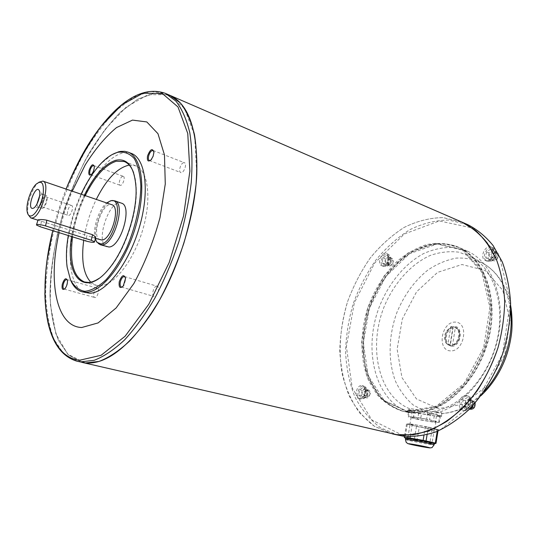 <?xml version="1.0" encoding="UTF-8"?>
<svg xmlns="http://www.w3.org/2000/svg" width="539" height="539" viewBox="0 0 539 539"><rect width="100%" height="100%" fill="white"/><g stroke="black" fill="none" stroke-linecap="round" stroke-linejoin="round"><path stroke-width="0.4" stroke-dasharray="2.69 2.02" d="M450.065 344.852L447.862 344.758L450.826 326.546L453.029 326.594L450.065 344.852L451.258 345.236L448.771 345.061L446.043 343.047C443.146 336.208 444.891 330.906 451.284 327.126L454.673 327.126C461.815 328.992 458.911 344.488 451.258 345.236L452.154 345.499L452.538 345.027L455.3 327.975C462.307 329.235 459.902 344.205 452.538 345.027M453.029 326.594L455.004 327.261L455.3 327.975M451.217 346.314L446.851 343.902C442.93 339.098 446.433 328.453 452.443 326.917C463.661 323.11 462.24 347.089 451.217 346.314M447.862 344.758L449.843 345.398L450.334 344.94L453.097 327.928L452.8 327.213L450.826 326.546M450.476 350.889C436.617 350.276 441.34 321.736 455.152 322.1C469.307 322.086 464.584 351.731 450.476 350.889M436.718 412.194L441.684 413.554L441.967 413.063C441.252 412.288 438.173 411.742 432.716 411.425L428.492 414.478L408.858 412.611L407.444 411.998L409.573 408.724C413.224 408.825 418.816 409.815 426.336 411.675L436.718 412.194M409.573 408.724C377.859 395.572 367.76 346.011 384.637 305.532C394.413 282.699 411.035 264.09 430.189 255.479C439.905 252.063 449.539 250.972 459.1 252.198L472.487 257.433C494.573 270.329 505.771 306.395 496.5 342.602C487.357 378.829 459.383 407.922 432.716 411.425M407.76 411.971C374.888 399.574 363.192 349.993 378.89 307.951C388.019 284.181 404.189 264.137 423.425 253.66C433.235 249.281 443.098 247.179 453.029 247.361L467.192 251.053C492.39 261.873 506.815 300.028 497.524 339.846C488.428 379.692 457.395 411.877 428.492 414.478M419.807 412.49L409.121 412.443L404.964 411.735C395.228 408.771 386.719 403.502 379.449 395.922C373.062 387.258 368.353 377.159 365.327 365.624C362.107 347.257 363.407 328.366 369.235 308.941C377.92 283.912 394.231 262.405 413.959 250.958C424.031 246.134 434.191 243.736 444.439 243.763L459.039 247.468C484.231 258.282 498.588 296.733 489.163 336.976C479.932 377.233 448.738 409.815 419.807 412.49M408.926 412.012L384.159 400.544L368.245 375.764L363.273 342.993L369.511 308.025L385.749 276.507L409.532 253.674L437.142 243.985L463.675 250.359L483.51 272.99L491.602 308.173L485.336 348.322L465.925 383.862L438.241 406.534L408.926 412.012M408.609 412.308L403.111 411.291C393.611 408.084 385.338 402.653 378.29 395.006L369.909 381.221C361.184 360.389 360.962 333.749 368.75 308.78C375.494 289.942 385.5 274.115 398.759 261.307C407.882 253.815 417.509 248.405 427.643 245.083C437.857 243.116 447.734 243.662 457.288 246.727C484.709 257.325 499.592 300.405 486.953 343.296C474.583 386.261 438.146 416.506 408.609 412.308M407.41 412.012L401.919 410.994C392.419 407.78 384.152 402.35 377.111 394.703L368.737 380.911C360.025 360.059 359.816 333.398 367.611 308.409C374.362 289.551 384.368 273.704 397.627 260.876C406.75 253.377 416.377 247.96 426.511 244.625C436.718 242.651 446.595 243.197 456.142 246.256C483.557 256.847 498.427 299.967 485.767 342.905C473.383 385.911 436.934 416.196 407.41 412.012M407.214 411.58L382.468 400.113L366.574 375.312L361.629 342.501L367.881 307.486L384.132 275.921L407.915 253.047L435.525 243.325L462.044 249.692L481.859 272.33L489.924 307.56L483.638 347.763L464.214 383.37L436.516 406.076L407.214 411.58M403.179 435.552L371.93 420.036L352.263 388.093L346.395 346.651L354.345 302.777L374.605 263.147L404.351 233.993L439.285 220.956L473.424 228.172L499.478 256.598L510.453 301.968L502.449 354.312L477.002 400.524L440.875 429.394L403.179 435.552M383 265.909L381.828 265.734C376.545 264.11 381.41 251.329 386.463 253.566C388.302 254.462 389.03 256.402 388.632 259.387C387.676 263.221 385.803 265.397 383 265.909M487.323 260.836L485.538 260.539C478.976 258.228 485.174 244.079 491.447 247.091C493.603 248.183 494.506 250.312 494.142 253.478C493.118 257.79 490.84 260.243 487.323 260.836M463.655 410.388L463.028 410.267C455.832 408.697 459.767 393.376 466.761 395.693C469.671 396.839 470.931 399.46 470.547 403.549C469.482 408.043 467.185 410.32 463.655 410.388M359.466 398.739L359.062 398.665C353.382 397.539 356.771 383.909 362.275 385.688C364.613 386.618 365.563 388.936 365.132 392.628C364.142 396.61 362.255 398.644 359.466 398.739M366.81 393.066C367.241 389.374 366.284 387.063 363.946 386.126C358.435 384.354 355.06 397.964 360.739 399.089C363.69 399.325 365.711 397.31 366.81 393.066M365.9 390.276L363.239 387.332L359.668 389.65L358.738 394.898L361.373 397.87L364.964 395.565L365.9 390.276L368.406 390.93L365.738 387.986L363.239 387.332M471.066 407.437L472.279 404.028C472.663 399.938 471.396 397.324 468.479 396.172C461.485 393.861 457.557 409.162 464.753 410.731L468.364 410.186M470.998 400.854L467.495 397.486L463.089 400.059L462.152 405.988L465.615 409.384L470.062 406.83L470.998 400.854L473.579 401.568L470.069 398.206L467.495 397.486M495.792 254.165C496.149 251.006 495.247 248.877 493.091 247.785C486.811 244.773 480.62 258.895 487.182 261.213C491.359 261.947 494.229 259.596 495.792 254.165M494.492 251.43L490.968 248.85L486.596 251.895L485.706 257.507L489.19 260.121L493.603 257.096L494.492 251.43L496.945 252.468L493.421 249.88L490.968 248.85M390.236 259.993C390.634 257.009 389.906 255.068 388.067 254.172C383.007 251.935 378.149 264.696 383.438 266.327C386.652 266.758 388.915 264.642 390.236 259.993M389.299 257.548L386.604 255.223L383.04 257.911L382.151 262.917L384.826 265.269L388.41 262.587L389.299 257.548L391.698 258.45L388.996 256.126L386.604 255.223M470.069 398.206L465.662 400.773L463.089 400.059M465.662 400.773L464.733 406.682L462.152 405.988M464.733 406.682L468.202 410.078L465.615 409.384M468.202 410.078L469.597 409.276M471.315 407.174L470.062 406.83M472.979 405.375L473.579 401.568M469.846 399.642C465.703 398.995 463.924 407.693 468.027 408.562C472.265 409.936 474.63 400.686 470.291 399.722L469.846 399.642M493.421 249.88L489.048 252.912L486.596 251.895M489.048 252.912L488.166 258.518L485.706 257.507M488.166 258.518L491.656 261.132L489.19 260.121M491.656 261.132L496.062 258.114L493.603 257.096M496.062 258.114L496.945 252.468M493.212 251.241C488.86 253.451 488.044 256.234 490.766 259.589C494.553 261.388 498.319 252.858 494.351 251.43L493.212 251.241M388.996 256.126L385.439 258.808L383.04 257.911M385.439 258.808L384.55 263.807L382.151 262.917M384.55 263.807L387.231 266.158L384.826 265.269M387.231 266.158L390.815 263.483L388.41 262.587M390.815 263.483L391.698 258.45M388.781 257.339C385.183 259.421 384.496 261.914 386.719 264.831C389.785 266.185 392.736 258.45 389.535 257.453L388.781 257.339M365.738 387.986L362.168 390.297L359.668 389.65M362.168 390.297L361.238 395.538L358.738 394.898M361.238 395.538L363.879 398.51L361.373 397.87M363.879 398.51L367.477 396.212L364.964 395.565M367.477 396.212L368.406 390.93M365.516 389.259C362.215 388.727 360.571 396.556 363.852 397.182C367.194 398.247 369.228 390 365.799 389.313L365.516 389.259M368.002 389.913C364.701 389.38 363.064 397.189 366.345 397.822C369.7 398.887 371.728 390.654 368.292 389.96L368.002 389.913M391.173 258.242C387.568 260.31 386.887 262.803 389.111 265.72C392.183 267.068 395.127 259.353 391.92 258.356L391.173 258.242M495.651 252.265C491.305 254.469 490.49 257.244 493.212 260.593C497.005 262.399 500.765 253.882 496.796 252.461L495.651 252.265M472.407 400.349C468.263 399.709 466.491 408.38 470.601 409.256C464.753 406.675 467.36 399.911 472.171 400.302L472.407 400.349M475.088 402.997L472.858 400.437L470.291 399.722M369.889 393.962C369.673 395.188 369.673 395.188 369.889 393.962M474.36 404.897C474.145 406.278 474.145 406.278 474.36 404.897M497.517 256.928C497.315 258.242 497.315 258.242 497.517 256.928M392.978 262.385C392.769 263.558 392.769 263.558 392.978 262.385M398.294 435.242L380.406 427.683C369.889 419.726 361.352 409.397 354.79 396.691C349.481 382.993 346.409 368.157 345.566 352.189C345.998 335.945 348.551 319.768 353.22 303.673C359.028 287.941 366.581 273.414 375.885 260.088C386.045 247.745 397.331 237.638 409.734 229.769C422.563 223.442 435.566 220.208 448.751 220.053L467.636 224.595M396.556 434.663L392.217 433.848L374.383 426.275C363.906 418.304 355.403 407.942 348.881 395.195C343.619 381.444 340.587 366.56 339.786 350.532C340.25 334.214 342.838 317.97 347.534 301.8C353.362 285.993 360.935 271.393 370.246 257.992C380.413 245.575 391.698 235.402 404.095 227.465C416.916 221.084 429.906 217.796 443.071 217.601L462.159 222.216M392.48 433.902L374.383 426.275L359.729 413.029C351.724 401.777 345.876 388.747 342.191 373.958C338.249 350.99 340.183 325.947 347.534 301.8C353.362 285.993 360.928 271.393 370.246 257.992C380.413 245.575 391.698 235.395 404.095 227.465C416.916 221.084 429.906 217.796 443.071 217.601L461.916 222.108M169.859 95.315L154.538 93.274L137.849 99.082L120.797 111.816C109.538 123.31 98.927 137.202 88.975 153.48C79.597 170.748 71.458 189.142 64.572 208.654C55.146 238.804 50.282 267.661 49.986 295.224C50.794 312.526 53.61 327.564 58.441 340.325L68.419 354.911L81.948 362.37L68.426 354.911L58.448 340.325C53.624 327.557 50.807 312.526 49.999 295.224C50.295 267.661 55.16 238.811 64.579 208.66C71.471 189.149 79.604 170.755 88.989 153.487C98.94 137.209 109.545 123.316 120.803 111.822L137.856 99.088L154.545 93.281L169.866 95.322M150.63 314.688C127.11 348.538 105.374 364.613 85.431 362.929L67.752 354.231L55.928 333.958L50.423 304.973C49.831 282.362 52.256 258.275 57.713 232.707C64.707 207.124 73.958 182.829 85.458 159.827L104.802 129.67L126.166 107.14L147.935 94.736L168.128 94.648L184.466 108.278L194.646 135.572L196.782 174.468M59.101 232.653C62.261 218.497 66.647 204.672 72.246 191.177M85.425 292.738C68.244 287.846 65.637 249.55 77.825 213.013C89.723 176.388 114.564 147.127 131.294 153.399M111.91 154.713L101.952 162.832C79.866 185.025 62.841 236.749 67.422 267.715L70.616 280.165M81.113 194.215C75.022 207.555 70.744 221.32 68.285 235.523M84.306 195.307C78.007 208.6 73.769 222.351 71.606 236.56M98.886 278.474C102.659 275.928 106.446 272.283 110.246 267.539C125.641 248.782 137.533 212.642 136.293 188.414C136.05 182.344 135.174 177.156 133.652 172.864M85.256 195.63C78.93 208.91 74.699 222.654 72.57 236.857M129.272 165.082L135.491 165.736C148.084 170.054 151.985 198.48 142.835 229.459C133.827 260.458 114.133 285.596 100.092 285.764L96.131 285.299L90.741 282.14M83.707 240.333C85.768 226.218 89.959 212.575 96.279 199.41M107.025 246.842C94.352 243.817 109.417 198.056 121.41 203.149M98.226 243.392L98.085 243.23C90.411 235.617 101.372 202.307 112.065 200.744L112.28 200.697M95.255 238.966C92.156 229.702 98.637 209.273 106.668 202.967M100.288 239.889C90.269 237.517 102.39 200.703 111.856 204.739M28.237 214.711L27.819 212.622C26.66 204.631 31.68 189.371 37.359 183.631L38.936 182.202M95.713 236.985L95.012 237.861L92.492 237.423L86.954 235.462L85.674 240.953M37.663 220.101L86.954 235.462M39.643 195.778L42.177 194.161L42.898 194.889C43.551 199.524 42.237 203.513 38.956 206.848L37.946 207.01L36.874 204.207M42.453 208.323L41.921 208.297C38.734 207.589 43.154 194.161 46.138 195.482C49.022 196.055 45.586 208.041 42.453 208.323M45.242 196.802C42.756 197.099 40.075 206.504 42.352 206.963C44.703 208.007 48.207 197.368 45.694 196.816L45.242 196.802M122.481 286.876L123.842 285.63L125.809 279.054L125.358 277.275M156.755 286.175C153.608 286.02 151.082 295.871 154.12 296.47C157.24 297.649 160.433 286.91 157.172 286.229L156.755 286.175M64.667 288.951L65.691 288.136L67.739 281.163L67.314 279.936M97.148 288.183C94.554 288.035 92.223 297.05 94.736 297.494C97.283 298.451 100.119 288.722 97.444 288.217L97.148 288.183M91.158 174.683L92.162 173.996L94.568 167.144L94.217 165.965M122.71 176.32C120.224 176.657 117.893 184.715 120.123 185.261C122.501 186.366 125.803 177.014 123.269 176.341L122.71 176.32M150.361 160.487L151.695 159.47L154.161 152.867L153.824 151.203M183.651 162.684C180.666 163.115 178.106 171.793 180.747 172.527C183.617 173.902 187.478 163.64 184.426 162.731L183.651 162.684M71.141 205.42L71.606 205.447C73.978 205.932 71.33 215.256 68.763 215.438L68.325 215.411C65.953 214.92 68.568 205.669 71.141 205.42M430.371 413.177C436.833 414.545 440.525 415.549 441.461 416.182C444.028 417.974 413.487 412.759 408.447 410.57L407.74 410.206C406.089 409.114 419.12 410.806 430.371 413.177M408.818 410.462L409.552 410.792L408.501 417.051L407.767 416.741L411.358 416.62L412.423 410.26L408.818 410.462L407.767 416.741M409.552 410.792L418.675 413.103L434.286 415.825L440.437 415.967L430.6 413.298L412.423 410.26M414.592 410.516L413.528 416.896L411.358 416.62M427.69 412.706L426.632 419.12L438.746 422.017L439.777 415.65M430.6 413.298L429.549 419.713M440.437 415.967L439.406 422.313L438.746 422.017M436.469 416.095L435.445 422.354L433.268 422.077L420.474 419.894L421.505 413.676M434.286 415.825L433.268 422.077M418.675 413.103L417.644 419.315L420.474 419.894M417.644 419.315L408.501 417.051M439.406 422.313L435.445 422.354M413.528 416.896L426.632 419.12M414.855 417.361L411.122 417.287C412.113 418.439 437.985 423.081 435.943 421.734C435.451 421.033 421.741 418.19 414.855 417.361M413.635 424.638L409.916 424.489C410.927 425.527 436.826 430.223 434.764 428.99C434.252 428.357 420.528 425.527 413.635 424.638M410.139 423.903L406.554 423.923L407.295 424.22L419.295 427.003L434.279 429.529L438.227 429.583L428.343 427.056L410.139 423.903L408.016 436.617M412.308 424.2L410.219 436.698M425.419 426.47L423.95 435.411M428.343 427.056L427.09 434.697M437.56 429.3L437.23 431.341M438.227 429.583L437.991 431.025M434.279 429.529L432.069 443.098L429.886 442.768L417.065 440.464L419.295 427.003M432.103 429.226L429.886 442.768M416.465 426.43L414.228 439.891L417.065 440.464M404.27 437.527L414.228 439.891M405.672 438.362L405.867 438.443C407.518 439.157 420.885 441.872 428.795 443.119L434.293 443.779L432.069 443.098M411.877 444.405L426.43 447.148M406.554 423.923L404.472 436.314M407.295 424.22L405.025 437.783M455.004 327.261L455.462 327.395C462.603 329.262 459.706 344.744 452.046 345.486M449.843 345.398L449.566 345.317C442.384 343.484 445.153 328.123 452.8 327.213M450.334 344.94C443.449 343.491 445.847 328.884 453.097 327.928M438.517 408.683L416.452 398.927L401.966 377.603L397.128 349.252L402.337 318.967L416.573 291.794L437.587 272.37L461.984 264.514L485.349 270.531L502.779 290.305L509.988 320.456L504.794 354.547L488.193 384.657L464.227 403.933L438.517 408.683M426.336 411.675L413.534 405.247C406.042 398.914 400.026 390.91 395.485 381.235C387.77 360.867 388.491 335.42 396.98 312.283C404.25 294.9 414.545 280.819 427.872 270.046C436.967 263.942 446.42 259.96 456.23 258.107C466.019 257.608 475.297 259.542 484.056 263.901C498.683 272.977 507.522 288.581 510.568 310.72M483.988 391.462C470.83 405.153 456.776 412.503 441.818 413.501M77.225 361.278L63.784 353.833L53.9 339.233C49.137 326.445 46.381 311.387 45.626 294.045C45.997 266.434 50.915 237.504 60.368 207.272C67.274 187.7 75.413 169.253 84.791 151.924C94.736 135.585 105.321 121.639 116.552 110.084L133.551 97.269L150.172 91.394L165.406 93.388M52.775 230.679L58.704 209.664L66.068 189.061L58.69 209.658L52.761 230.672M41.57 221.111L40.209 226.757M405.496 439.386L405.483 439.501C406.48 440.309 432.878 445.315 434.111 444.924M454.673 327.126L455.462 327.395C462.779 329.39 459.922 344.724 452.154 345.499M446.043 343.047L446.851 343.902M451.284 327.126L452.443 326.917M448.771 345.061L449.856 345.398M441.684 413.548C455.529 412.8 468.627 406.844 480.963 395.68M510.642 305.532C506.626 286.243 497.766 272.363 484.056 263.901L472.487 257.433M467.192 251.053L459.039 247.468M408.858 412.611L404.964 411.735M401.919 410.994L403.111 411.291M456.142 246.256L457.288 246.727M363.946 386.126L362.275 385.688M360.739 399.089L359.062 398.665M468.479 396.172L466.761 395.693M464.753 410.731L463.028 410.267M493.091 247.785L491.447 247.091M487.182 261.213L485.538 260.539M388.067 254.172L386.463 253.566M383.438 266.327L381.828 265.734M363.852 397.182L366.345 397.822C362.073 393.982 362.552 391.327 367.773 389.865L365.799 389.313M386.719 264.831L389.111 265.72C386.281 265.356 385.446 258.322 390.553 258.12L391.92 258.356L389.535 257.453M490.766 259.589L493.212 260.593C488.395 257.13 490.995 252.535 495.024 252.131L496.796 252.461L494.351 251.43M469.947 409.081L468.027 408.562M367.019 396.771C371.297 395.161 371.472 393.234 367.537 390.997C363.549 391.119 363.037 395.39 367.019 396.771M471.423 408.09C475.957 406.851 476.335 404.722 472.535 401.696C467.434 402.566 467.064 404.695 471.423 408.09M495.119 259.697C499.7 259.758 498.885 252.548 494.148 253.424C490.645 255.419 490.962 257.507 495.119 259.697M390.62 264.865C393.996 264.056 394.272 262.23 391.449 259.38C387.319 258.713 385.466 262.951 390.62 264.865M67.112 267.048L67.422 267.715M101.305 163.182L101.952 162.832M136.293 188.414L136.03 187.747M110.246 267.539L109.639 267.917M84.508 281.991L96.131 285.299M124.172 161.498L135.491 165.736M96.953 242.307L98.085 243.23M110.61 200.811L112.065 200.744M92.492 237.423L95.403 238.346M27.071 211.066L27.819 212.622M35.837 184.439L37.359 183.631M42.898 194.889L39.313 190.665M38.956 206.848L33.566 208.121M37.946 207.01L41.921 208.297M42.177 194.161L46.138 195.482M36.571 224.595L36.47 225.019M125.809 279.054L125.533 278.434M123.842 285.63L123.263 286.007M121.39 287.038L154.12 296.47M124.536 276.561L157.172 286.229M67.739 281.163L67.422 280.502M65.691 288.136L65.064 288.533M64.006 289.012L94.736 297.494M66.789 279.546L97.444 288.217M94.568 167.144L94.291 166.463M92.162 173.996L91.522 174.346M90.559 174.69L120.123 185.261M93.759 165.581L123.269 176.341M154.161 152.867L153.918 152.2M151.695 159.47L151.082 159.807M149.391 160.534L180.747 172.527M153.13 150.509L184.426 162.731M42.352 206.963L68.325 215.411M45.694 196.816L71.606 205.447M441.461 416.182L441.967 413.063M407.444 411.998L407.74 410.206M411.122 417.287L409.916 424.489M435.943 421.734L434.764 428.99M404.91 437.884L404.371 437.56"/><path stroke-width="0.81" d="M468.364 410.186L471.066 407.437M469.597 409.276L472.642 407.531L471.315 407.174M472.642 407.531L472.979 405.375M469.947 409.081L470.601 409.256C473.855 409.175 475.351 407.086 475.088 402.997M462.159 222.216L467.636 224.595C477.156 229.432 485.646 236.412 493.104 245.541L502.24 261.853C506.889 274.405 509.678 288.183 510.608 303.188C510.379 318.61 508.176 334.133 503.992 349.757C496.385 372.82 484.157 393.605 468.984 409.573C458.446 419.254 447.451 426.679 435.997 431.833C424.53 435.606 413.413 437.021 402.64 436.071L392.48 433.902M461.916 222.108C471.416 226.946 479.885 233.933 487.317 243.082L496.412 259.441C501.034 272.04 503.79 285.872 504.686 300.951C504.43 316.447 502.193 332.051 497.982 347.756C490.328 370.953 478.073 391.86 462.873 407.935C452.329 417.685 441.326 425.163 429.873 430.365C418.419 434.171 407.309 435.606 396.556 434.663L81.955 362.37L85.425 362.942L98.96 361.453C108.743 357.707 118.91 350.956 129.454 341.194C140.019 329.767 150.152 315.861 159.867 299.475C169.084 281.958 177.068 263.234 183.819 243.311C189.654 223.166 193.737 203.486 196.068 184.264C197.321 165.796 196.789 149.236 194.464 134.582C191.19 121.356 186.507 110.832 180.417 103.03L169.873 95.322L461.916 222.108L475.607 230.524C483.907 238.184 490.84 247.825 496.412 259.441C501.034 272.04 503.79 285.872 504.686 300.951C504.43 316.447 502.193 332.051 497.982 347.763C492.686 363.165 485.774 377.468 477.251 390.66C467.98 402.902 457.833 413.123 446.811 421.336C435.532 428.209 424.22 432.696 412.881 434.798L396.556 434.67M52.775 230.679C36.692 293.856 45.411 356.912 79.577 360.247L101.103 355.295L125.095 336.248L148.838 304.178L169.253 262.352L183.55 215.984L189.883 171.159L187.761 133.483L177.998 106.958L162.347 93.517L142.943 93.213L121.915 104.782L101.116 126.187C87.87 144.506 76.188 165.466 66.068 189.061C73.668 170.445 82.009 154.659 87.648 145.543C96.333 131.577 105.583 119.833 115.4 110.306C133.18 93.523 149.849 87.884 165.406 93.388L169.859 95.315C188.906 104.108 197.88 130.492 196.782 174.454C194.714 219.723 175.849 277.053 150.63 314.688L150.617 314.695C127.096 348.544 105.361 364.627 85.411 362.942L77.225 361.278C62.618 356.973 52.896 344.205 48.059 322.976C46.159 314.042 45.094 304.286 44.872 293.721L45.768 271.737L47.082 260.256L52.761 230.672M196.782 174.468L196.782 174.454C194.714 219.717 175.842 277.053 150.617 314.695M72.246 191.177L85.202 164.927C95.073 149.195 105.503 136.751 116.498 127.588L132.486 120.103L146.824 121.942L157.967 133.699L164.469 154.949L165.278 183.967L159.982 217.749C153.514 241.452 144.789 263.409 133.807 283.629L116.128 307.958L98.125 322.915L81.739 327.51C56.117 326.796 47.85 281.345 59.101 232.653M147.511 156.014C150.28 149.094 152.416 147.821 153.918 152.2L153.13 156.249L151.082 159.807C148.117 162.178 146.925 160.918 147.511 156.014M89.016 170.519C91.179 164.705 92.937 163.351 94.291 166.463C94.312 169.435 93.388 172.062 91.522 174.346C89.211 176.031 88.376 174.751 89.016 170.519M62.288 284.194C64.323 278.575 66.034 277.342 67.422 280.502C67.597 283.447 66.809 286.121 65.064 288.533C62.537 290.534 61.614 289.086 62.288 284.194M119.254 281.715C121.848 275.018 123.943 273.92 125.533 278.434L123.263 286.007C120.002 288.931 118.668 287.503 119.254 281.715M127.952 152.119L131.294 153.399C145.678 158.378 150.024 191.554 139.197 227.849C128.531 264.171 105.61 293.31 89.615 293.243L81.975 291.781L86.146 292.279C102.08 292.32 124.974 263.086 135.673 226.676C146.534 190.294 142.269 157.071 127.952 152.119L124.745 151.324L120.642 151.398L118.499 151.843L111.91 154.713M70.616 280.165C73.27 286.452 77.057 290.319 81.975 291.781M68.285 235.523C66.31 247.246 65.92 257.757 67.112 267.048L70.474 279.849C74.059 286.438 78.856 290.265 84.852 291.329C91.401 290.588 98.428 286.782 105.927 279.903C113.426 271.353 120.345 260.62 126.678 247.711C135.39 227.37 140.497 205.103 140.854 186.231C140.241 174.521 138.024 165.278 134.204 158.493C129.616 153.44 124.105 151.378 117.67 152.308C112.348 153.797 106.89 157.422 101.305 163.182C93.766 171.092 87.042 181.434 81.113 194.215M71.606 236.56C64.599 277.342 85.283 299.253 109.639 267.917C125.223 248.917 137.283 212.285 136.03 187.747C134.507 167.056 127.777 157.893 115.838 160.251C104.526 163.964 94.008 175.653 84.306 195.307M72.57 236.857C69.41 261.988 73.392 277.033 84.508 281.991L88.416 282.436C91.677 282.281 95.167 280.967 98.886 278.474M133.652 172.864C131.455 166.847 128.295 163.061 124.172 161.498L116.336 161.222C105.193 164.846 94.83 176.32 85.256 195.63M90.741 282.14C83.478 274.135 81.133 260.202 83.707 240.333M96.279 199.41C106.5 179.069 117.495 167.629 129.272 165.082M112.28 200.697L114.733 200.838L121.41 203.149C132.81 205.602 121.093 246.99 108.932 247.017L100.281 244.733L98.226 243.392M114.733 200.838C126.038 203.25 114.241 244.827 102.174 244.901L100.281 244.733M106.668 202.967L110.61 200.811C124.893 196.317 114.463 243.46 100.934 243.938L96.953 242.307L95.255 238.966M38.936 182.202L42.844 181.111L111.856 204.739C120.877 206.666 111.485 239.855 101.837 240.023L95.403 238.346M42.844 181.111C51.003 182.674 40.951 217.399 32.138 217.978L30.73 217.904L28.237 214.711M36.571 224.595L38.074 219.851C40.115 219.346 43.059 219.461 46.886 220.208L92.573 234.728L95.713 236.985L94.601 241.822C94.184 242.725 91.206 242.435 85.674 240.953L40.209 226.757L36.47 225.019C36.793 224.062 39.805 224.359 45.519 225.908L91.286 240.273L94.601 241.822M31.026 215.957C28.877 216.24 27.556 214.61 27.071 211.066C26.013 203.735 30.629 189.708 35.837 184.439C41.611 179.689 44.07 182.775 43.214 193.69C41.766 203.789 35.419 215.304 31.026 215.957M32.872 208.384C26.175 209.57 35.722 183.28 39.313 190.665C41.301 194.208 37.272 206.45 33.566 208.121L32.872 208.384M36.874 204.207L39.643 195.778M125.358 277.275L124.132 276.514C122.481 276.918 121.221 278.717 120.352 281.904C119.82 284.733 120.17 286.445 121.39 287.038L122.481 286.876M67.314 279.936L66.499 279.519C65.152 279.869 64.074 281.486 63.272 284.37C62.753 286.964 62.996 288.506 64.006 289.012L64.667 288.951M94.217 165.965L93.22 165.567C91.839 166.18 90.754 167.878 89.979 170.668C89.521 172.884 89.717 174.225 90.559 174.69L91.158 174.683M153.824 151.203L152.375 150.482C150.691 151.203 149.424 153.096 148.589 156.182C148.124 158.54 148.393 159.995 149.391 160.534L150.361 160.487M408.016 436.617L407.834 437.688L423.135 440.37L423.95 435.411M410.219 436.698L409.997 438.012M427.09 434.697L426.066 440.956L423.135 440.37M437.23 431.341L435.323 443.092L435.997 443.341L434.313 443.664C433.706 443.105 417.833 439.871 409.923 438.706L405.672 438.362L405.496 439.386M437.991 431.025L435.997 443.341M404.472 436.314L404.27 437.527L407.834 437.688M426.066 440.956L435.323 443.092M426.43 447.148L411.877 444.405M510.568 310.72C513.963 338.29 503.096 371.29 483.988 391.462M165.406 93.388L175.882 101.069C181.926 108.871 186.561 119.402 189.789 132.648C192.059 147.329 192.551 163.923 191.251 182.445C188.886 201.721 184.769 221.462 178.901 241.674C172.136 261.671 164.139 280.462 154.909 298.054C145.2 314.507 135.073 328.473 124.536 339.954C114.012 349.757 103.879 356.548 94.13 360.321L80.668 361.844L77.225 361.278M92.573 234.728L91.286 240.273M46.886 220.208L45.519 225.908M409.728 439.858L405.483 439.501L406.163 442.297L407.733 443.563L416.088 445.558L429.974 447.916L432.035 447.592L434.124 444.81C433.518 444.264 417.637 441.037 409.728 439.858M434.111 444.924L434.313 443.664M411.675 444.109C401.892 442.573 416.869 445.935 426.558 447.464C436.644 449.068 421.559 445.659 411.675 444.109M480.963 395.68C491.46 385.796 499.572 373.52 505.299 358.853C508.385 350.559 510.46 342.09 511.518 333.446C512.205 329.046 512.495 315.645 510.642 305.532M30.73 217.904L37.663 220.101M434.387 443.725L435.337 443.57M405.597 438.288L404.91 437.884"/></g></svg>
